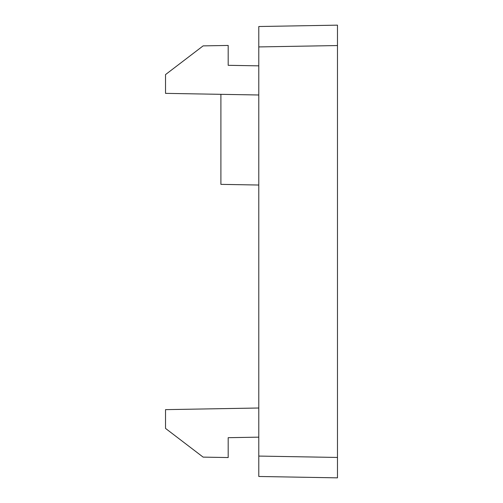 <?xml version="1.0" encoding="UTF-8"?>
<svg xmlns="http://www.w3.org/2000/svg" width="503" height="503" viewBox="0 0 503 503"><rect width="100%" height="100%" fill="white"/><g stroke="black" fill="none" stroke-linecap="round" stroke-linejoin="round"><path stroke-width="0.75" d="M258.787 408.008L165.525 409.637L165.525 428.411L203.13 457.12L228.186 457.554L228.186 437.685L258.787 437.151M337.475 25.15L337.475 45.547L258.787 46.924L258.787 26.521L337.475 25.15L337.475 477.85L258.787 476.479L258.787 456.076L337.475 457.453L337.475 477.85M258.787 65.849L228.186 65.315L228.186 45.446L203.13 45.88L165.525 74.589L165.525 93.363L258.787 94.992M258.787 46.924L258.787 456.076M258.787 185.029L220.899 184.362L220.899 94.331"/></g></svg>
